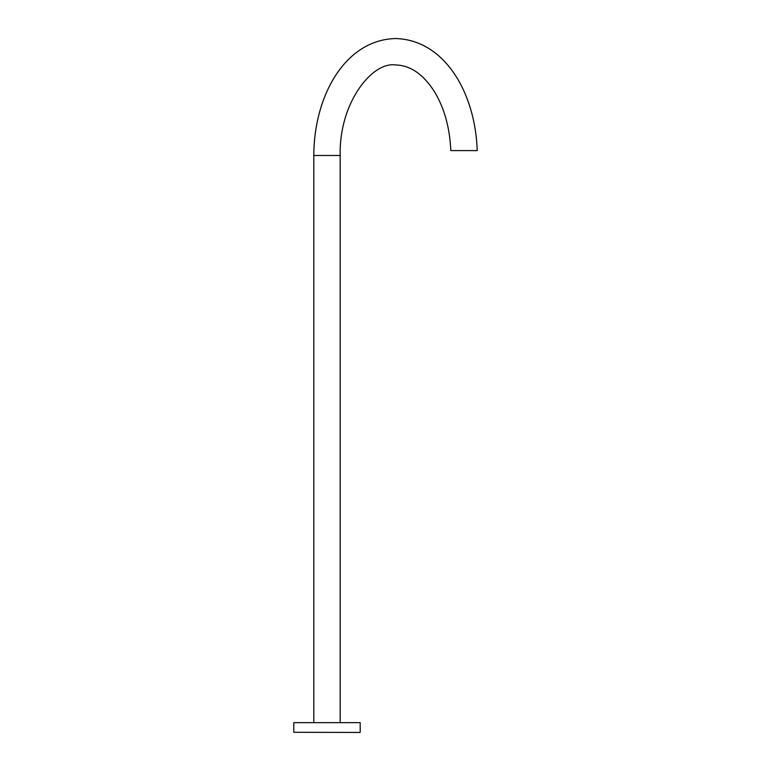 <?xml version="1.0" encoding="UTF-8"?>
<svg xmlns="http://www.w3.org/2000/svg" width="771" height="771" viewBox="0 0 771 771"><rect width="100%" height="100%" fill="white"/><g stroke="black" fill="none" stroke-linecap="round" stroke-linejoin="round"><path stroke-width="1.16" d="M450.804 150.605L450.813 150.605C449.792 127.581 444.308 107.882 434.343 91.518C423.318 74.228 410.384 65.371 395.533 64.947C371.661 61.535 338.806 103.7 340.184 155.501L313.797 155.501C313.913 96.163 344.994 39.764 395.533 38.55C444.694 39.764 475.399 93.031 477.21 150.605L455.275 150.605M451.469 150.605L468.209 150.605M360.028 732.45L293.79 732.286L360.028 732.45M293.79 722.658L360.192 722.658L293.79 722.658L293.79 732.286M340.184 155.501L340.184 722.494M313.797 155.501L313.797 722.494M360.192 722.658L360.192 732.286"/></g></svg>
